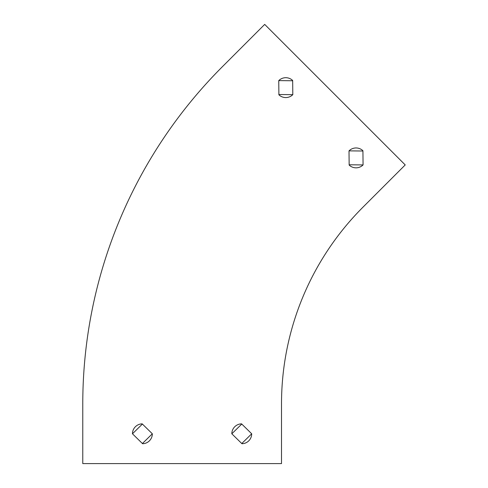 <?xml version="1.0" encoding="UTF-8"?>
<svg xmlns="http://www.w3.org/2000/svg" width="488" height="488" viewBox="0 0 488 488"><rect width="100%" height="100%" fill="white"/><g stroke="black" fill="none" stroke-linecap="round" stroke-linejoin="round"><path stroke-width="0.73" d="M281.509 463.6L281.509 403.887A278.227 278.227 0 0 1 362.999 207.15L405.223 164.926L264.697 24.4L222.473 66.624A476.959 476.959 0 0 0 82.777 403.887L82.777 463.6L281.509 463.6M349.158 165.066A9.937 9.937 0 0 0 363.066 164.926L362.926 150.731A9.937 9.937 0 0 0 349.011 150.871L349.158 165.066M278.892 94.8A9.937 9.937 0 0 0 292.806 94.66L292.66 80.471A9.937 9.937 0 0 0 278.752 80.612L278.892 94.8M241.566 423.852A9.937 9.937 0 0 0 231.824 433.789L241.963 443.726A9.937 9.937 0 0 0 251.698 433.789L241.566 423.852M142.197 423.852A9.937 9.937 0 0 0 132.462 433.789L142.594 443.726A9.937 9.937 0 0 0 152.335 433.789L142.197 423.852M251.698 433.789L241.761 443.531M231.824 433.789L241.761 424.048M152.335 433.789L142.398 443.531M132.462 433.789L142.398 424.048M349.011 150.871L362.926 151.012M363.066 164.926L349.152 164.785M278.752 80.612L292.666 80.752M292.806 94.66L278.892 94.526M264.697 24.4L222.473 66.624"/></g></svg>
